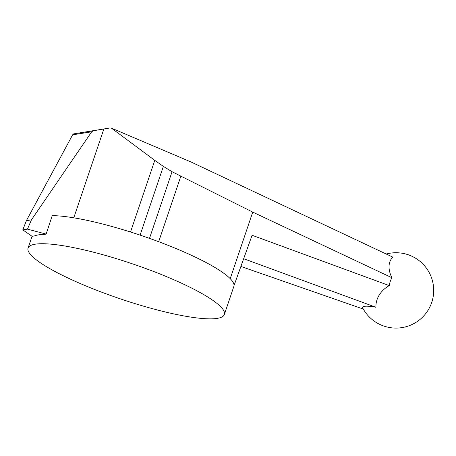 <?xml version="1.0" encoding="UTF-8"?>
<svg xmlns="http://www.w3.org/2000/svg" width="456" height="456" viewBox="0 0 456 456"><rect width="100%" height="100%" fill="white"/><g stroke="black" fill="none" stroke-linecap="round" stroke-linejoin="round"><path stroke-width="0.68" d="M52.235 215.631A103.609 18.525 18.7 0 1 53.893 215.665A103.609 18.525 18.7 0 1 172.972 247.294A103.609 18.525 18.7 0 1 234.036 285.308A103.609 18.525 18.7 0 1 234.036 285.342A103.609 18.525 18.7 0 1 233.86 286.419L224.352 314.509A103.609 18.525 -161.3 0 0 163.465 275.384A103.609 18.525 -161.3 0 0 28.072 248.07A103.609 18.525 -161.3 0 0 88.966 287.195A103.609 18.525 -161.3 0 0 224.352 314.509M109.839 127.988L73.661 133.876L72.629 134.822L26.391 220.653L22.8 229.875L32.097 236.316L34.354 235.957A103.609 18.525 18.7 0 1 43.867 234.452L46.124 234.093L27.463 229.134L31.435 219.855L91.69 131.795L93.309 130.764L109.839 127.988L111.429 128.142L154.772 160.375L163.356 166.4L172.054 171.718L252.744 212.114L391.921 277.738A25.433 16.667 -135.8 0 1 392.901 257.167L190.967 161.954L111.857 128.307M53.893 215.665L52.36 215.255L46.124 234.093M386.243 254.026A37.677 37.677 0 0 1 430.909 304.637A37.677 37.677 0 0 1 362.771 308.119A27.263 4.503 16.4 0 1 375.949 307.264A25.433 21.7 -19.9 0 1 389.264 285.599A21.164 19.386 -95.8 0 1 391.921 277.738M389.264 285.599L252.094 235.267L234.099 285.336M243.664 258.729L375.949 307.264M230.223 278.662L252.744 212.114M363.289 309.065L240.888 266.452M158.671 241.708L180.81 176.301M149.494 238.368L172.054 171.718M140.095 235.125L163.356 166.4M130.524 232.007L154.772 160.375M73.781 217.82L103.848 128.997M72.629 134.822L91.69 131.795M26.391 220.653L31.435 219.855M73.661 133.876L93.309 130.764M22.8 229.875L27.463 229.134M28.072 248.07L32.062 236.293"/></g></svg>
